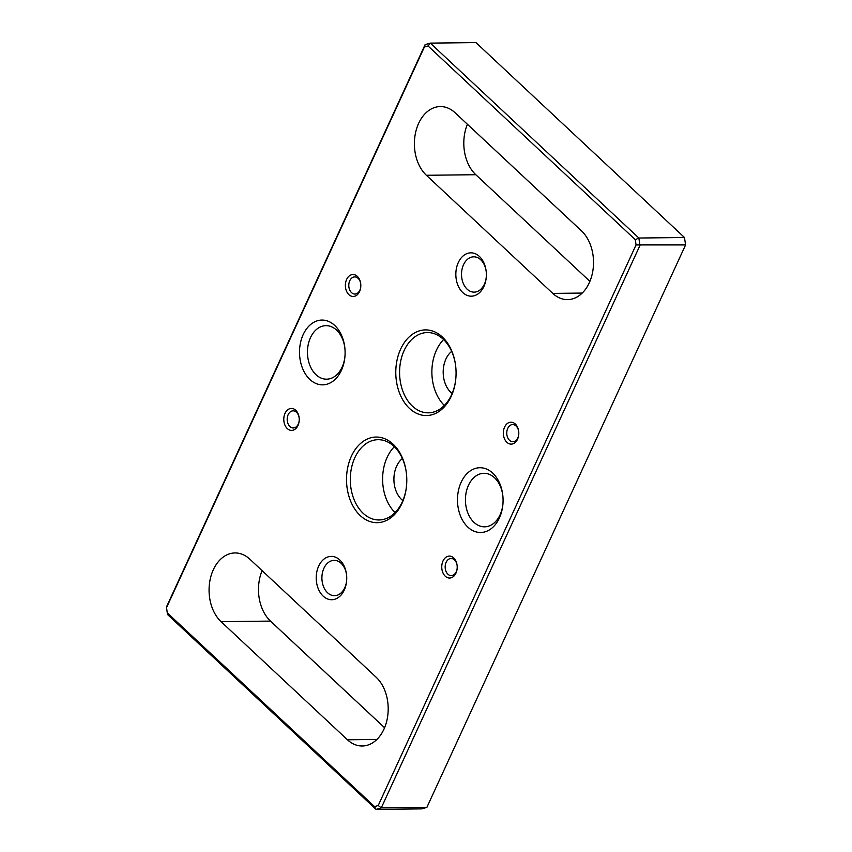 <?xml version="1.0" encoding="UTF-8"?>
<svg xmlns="http://www.w3.org/2000/svg" width="852" height="852" viewBox="0 0 852 852"><rect width="100%" height="100%" fill="white"/><g stroke="black" fill="none" stroke-linecap="round" stroke-linejoin="round"><path stroke-width="1.28" d="M635.272 239.668L638.862 238.027L684.476 237.506L475.948 42.6L430.324 43.122L638.862 238.027L639.958 245.44L381.27 807.888L426.884 807.366L685.583 244.918L636.061 244.907L635.272 239.668L428.055 45.987L424.371 47.052L166.523 607.657L167.311 612.897L374.529 806.578L378.213 805.513L636.061 244.907M426.884 807.366L421.676 808.878L376.052 809.4L167.525 614.494L166.417 607.082L425.116 44.634L430.324 43.122L428.055 45.987M341.418 370.322A32.387 22.791 -90.7 0 0 344.943 356.509A32.387 22.791 -90.7 0 0 344.847 347.882A32.387 22.791 -90.7 0 0 312.769 322.929A32.387 22.791 -90.7 0 0 305.059 373.432A32.387 22.791 -90.7 0 0 341.418 370.322M499.389 517.973A32.387 22.791 -90.7 0 0 502.914 504.171A32.387 22.791 -90.7 0 0 502.818 495.534A32.387 22.791 -90.7 0 0 470.741 470.592A32.387 22.791 -90.7 0 0 463.03 521.094A32.387 22.791 -90.7 0 0 499.389 517.973M297.987 425.467A10.97 7.721 -90.7 0 0 299.18 420.792A10.97 7.721 -90.7 0 0 299.148 417.863A10.97 7.721 -90.7 0 0 288.274 409.407A10.97 7.721 -90.7 0 0 285.665 426.522A10.97 7.721 -90.7 0 0 297.987 425.467M359.576 291.554A10.97 7.721 -90.7 0 0 360.769 286.868A10.97 7.721 -90.7 0 0 360.737 283.95A10.97 7.721 -90.7 0 0 349.874 275.494A10.97 7.721 -90.7 0 0 347.254 292.609A10.97 7.721 -90.7 0 0 359.576 291.554M517.547 439.206A10.97 7.721 -90.7 0 0 518.751 434.531A10.97 7.721 -90.7 0 0 518.708 431.602A10.97 7.721 -90.7 0 0 507.845 423.146A10.97 7.721 -90.7 0 0 505.236 440.26A10.97 7.721 -90.7 0 0 517.547 439.206M455.958 573.119A10.97 7.721 -90.7 0 0 457.151 568.444A10.97 7.721 -90.7 0 0 457.119 565.515A10.97 7.721 -90.7 0 0 446.246 557.059A10.97 7.721 -90.7 0 0 443.636 574.173A10.97 7.721 -90.7 0 0 455.958 573.119M483.893 286.474A21.673 15.261 -90.7 0 0 486.258 277.23A21.673 15.261 -90.7 0 0 486.183 271.447A21.673 15.261 -90.7 0 0 464.713 254.748A21.673 15.261 -90.7 0 0 459.558 288.551A21.673 15.261 -90.7 0 0 483.893 286.474M344.283 590.01A21.673 15.261 -90.7 0 0 346.636 580.766A21.673 15.261 -90.7 0 0 346.572 574.993A21.673 15.261 -90.7 0 0 325.102 558.294A21.673 15.261 -90.7 0 0 319.937 592.097A21.673 15.261 -90.7 0 0 344.283 590.01M451.209 396.34A42.824 30.139 89.3 0 1 403.124 400.461A42.824 30.139 89.3 0 1 413.327 333.675A42.824 30.139 89.3 0 1 455.735 366.669A42.824 30.139 89.3 0 1 455.863 378.086A42.824 30.139 89.3 0 1 451.209 396.34M401.931 503.479A42.824 30.139 89.3 0 1 353.857 507.59A42.824 30.139 89.3 0 1 364.049 440.814A42.824 30.139 89.3 0 1 406.457 473.797A42.824 30.139 89.3 0 1 406.585 485.214A42.824 30.139 89.3 0 1 401.931 503.479M249.817 559.168A37.467 26.369 -90.7 0 0 235.014 552.948A37.467 26.369 -90.7 0 0 210.093 579.765A37.467 26.369 -90.7 0 0 221.073 621.662L347.456 739.781A37.467 26.369 -90.7 0 0 362.249 746.001A37.467 26.369 -90.7 0 0 387.17 719.184A37.467 26.369 -90.7 0 0 376.201 677.287L249.817 559.168M455.128 112.784A37.467 26.369 -90.7 0 0 440.324 106.564A37.467 26.369 -90.7 0 0 415.414 133.381A37.467 26.369 -90.7 0 0 426.383 175.278L552.767 293.397A37.467 26.369 -90.7 0 0 567.57 299.616A37.467 26.369 -90.7 0 0 592.491 272.8A37.467 26.369 -90.7 0 0 581.511 230.903L455.128 112.784M262.096 570.648A37.467 26.369 -90.7 0 0 270.489 621.097L384.582 727.736M467.418 124.264A37.467 26.369 -90.7 0 0 475.799 174.713L589.903 281.352M685.583 244.918L684.476 237.506M378.213 805.513L381.27 807.888L376.052 809.4L374.529 806.578M166.417 607.082L166.523 607.657M167.311 612.897L167.525 614.494M425.116 44.634L424.371 47.052M402.378 458.514A24.09 16.955 -90.7 0 0 393.912 479.655A24.09 16.955 -90.7 0 0 402.858 500.593M394.338 446.714A40.14 28.254 -90.7 0 0 395.083 512.574M406.479 473.978A40.14 28.254 -90.7 0 0 378.096 439.685A40.14 28.254 -90.7 0 0 350.3 480.155A40.14 28.254 -90.7 0 0 379.012 519.965A40.14 28.254 -90.7 0 0 402.25 501.977A40.14 28.254 -90.7 0 0 406.606 485.033M451.656 351.375A24.09 16.955 -90.7 0 0 443.189 372.516A24.09 16.955 -90.7 0 0 452.135 393.464M443.604 339.575A40.14 28.254 -90.7 0 0 444.361 405.445M455.756 366.85A40.14 28.254 -90.7 0 0 427.374 332.557A40.14 28.254 -90.7 0 0 399.577 373.016A40.14 28.254 -90.7 0 0 428.29 412.837A40.14 28.254 -90.7 0 0 451.528 394.838A40.14 28.254 -90.7 0 0 455.884 377.894M346.604 575.27A17.668 12.429 -90.7 0 0 334.133 560.36A17.668 12.429 -90.7 0 0 321.907 578.167A17.668 12.429 -90.7 0 0 334.538 595.686A17.668 12.429 -90.7 0 0 344.762 587.763A17.668 12.429 -90.7 0 0 346.657 580.489M486.215 271.735A17.668 12.429 -90.7 0 0 473.744 256.814A17.668 12.429 -90.7 0 0 461.518 274.621A17.668 12.429 -90.7 0 0 474.149 292.14A17.668 12.429 -90.7 0 0 484.373 284.227A17.668 12.429 -90.7 0 0 486.279 276.943M457.141 565.685A8.563 6.028 -90.7 0 0 451.091 558.486A8.563 6.028 -90.7 0 0 445.159 567.112A8.563 6.028 -90.7 0 0 451.294 575.611A8.563 6.028 -90.7 0 0 456.246 571.777A8.563 6.028 -90.7 0 0 457.162 568.273M518.73 431.772A8.563 6.028 -90.7 0 0 512.691 424.573A8.563 6.028 -90.7 0 0 506.759 433.199A8.563 6.028 -90.7 0 0 512.883 441.698A8.563 6.028 -90.7 0 0 517.846 437.853A8.563 6.028 -90.7 0 0 518.761 434.36M360.758 284.121A8.563 6.028 -90.7 0 0 354.709 276.911A8.563 6.028 -90.7 0 0 348.787 285.548A8.563 6.028 -90.7 0 0 354.911 294.047A8.563 6.028 -90.7 0 0 359.863 290.202A8.563 6.028 -90.7 0 0 360.79 286.698M299.158 418.034A8.563 6.028 -90.7 0 0 293.12 410.834A8.563 6.028 -90.7 0 0 287.188 419.461A8.563 6.028 -90.7 0 0 293.312 427.96A8.563 6.028 -90.7 0 0 298.275 424.115A8.563 6.028 -90.7 0 0 299.19 420.622M502.861 495.928A26.763 18.84 -90.7 0 0 483.968 473.307A26.763 18.84 -90.7 0 0 465.437 500.284A26.763 18.84 -90.7 0 0 484.575 526.824A26.763 18.84 -90.7 0 0 500.071 514.832A26.763 18.84 -90.7 0 0 502.946 503.777M344.879 348.276A26.763 18.84 -90.7 0 0 325.986 325.645A26.763 18.84 -90.7 0 0 307.455 352.622A26.763 18.84 -90.7 0 0 326.604 379.172A26.763 18.84 -90.7 0 0 342.089 367.18A26.763 18.84 -90.7 0 0 344.975 356.115M475.799 174.713L426.383 175.278M582.225 293.067L552.767 293.397M270.489 621.097L221.073 621.662M376.903 739.451L347.456 739.781"/></g></svg>
